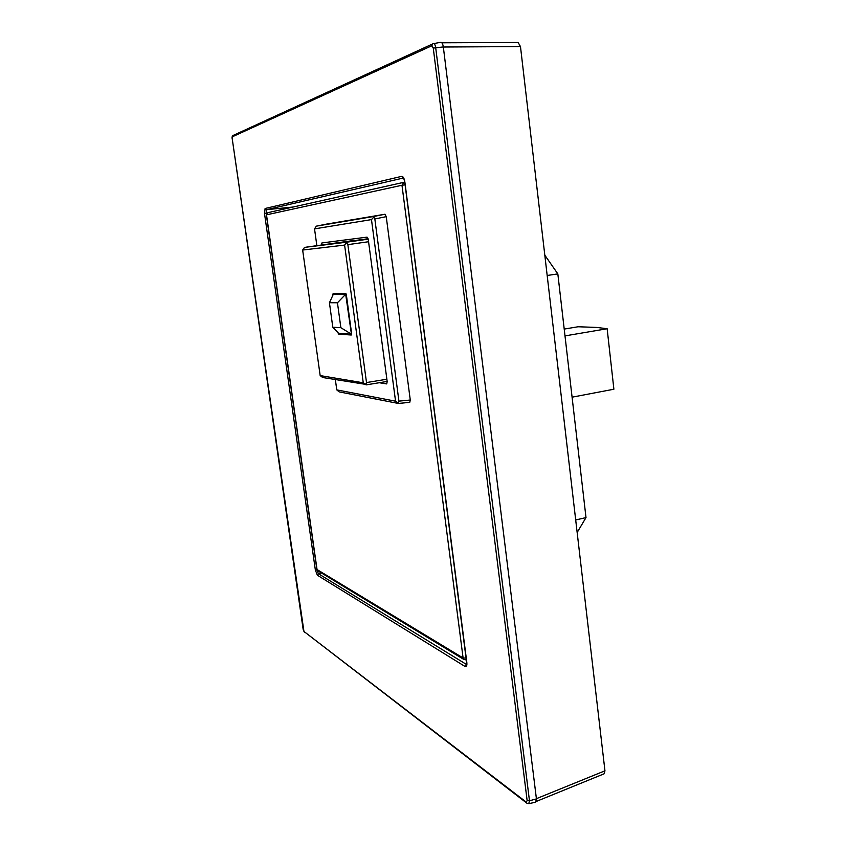 <?xml version="1.0" encoding="UTF-8"?>
<svg xmlns="http://www.w3.org/2000/svg" width="846" height="846" viewBox="0 0 846 846"><rect width="100%" height="100%" fill="white"/><g stroke="black" fill="none" stroke-linecap="round" stroke-linejoin="round"><path stroke-width="1.27" d="M536.311 801.426L604.192 773.773L604.953 770.812L536.396 798.677M441.824 42.797L518.133 42.49L520.48 46.583L604.953 770.812M440.48 42.385L440.713 42.311C441.972 42.353 442.839 43.897 443.325 46.932L536.427 798.899L535.603 802.22L528.771 803.658L529.469 800.771L435.69 47.609C435.267 44.954 434.516 43.611 433.427 43.569L233.084 135.466C232.174 136.047 231.867 137.158 232.185 138.786L232.238 138.818M317.366 575.227L315.357 570.014L264.502 213.456L265.105 208.497L401.723 176.349C403.182 176.38 404.24 178.316 404.885 182.154L466.812 662.249C467.119 665.654 466.537 667.071 465.067 666.489L317.366 575.227L318.382 573.715L316.943 569.993L266.12 213.234L266.553 209.681L403.383 178.02M466.643 664.565L318.382 573.715L321.438 572.975M466.146 658.093L463.1 657.987L401.977 185.253L405.086 184.798M404.864 183.064L403.87 182.302L401.977 185.253L266.511 214.831L268.076 212.61M282.955 209.29L283.822 209.089M266.511 214.863L317.007 569.273M404.06 182.271L267.96 212.632L266.437 214.863L316.943 569.421L317.853 570.796L317.039 569.538L463.1 657.987L464.126 659.626L466.326 659.478M613.889 389.223L607.142 328.734L565.001 335.894L572.086 397.176L613.889 389.223M607.142 328.734L597.022 327.455L578.061 326.757L564.219 329.083M577.152 532.494L586.003 517.593L557.831 273.893L544.803 255.154M586.003 517.593L575.692 519.973M557.831 273.893L547.182 275.489M326.038 224.19L384.962 214.228L386.231 216.661L410.278 400.021L409.76 402.347L398.455 403.436M336.771 389.879L339.161 391.878L398.329 403.447L398.931 401.131L374.831 218.955L373.583 216.513L316.298 226.157L314.532 228.875L371.479 219.6L395.558 401.184L336.771 389.879L335.365 379.674M398.18 402.918L395.558 401.184M316.859 245.668L314.532 228.875M379.294 382.73L386.717 383.915L387.182 381.578L368.274 239.577L367.048 237.134L321.924 242.939L321.48 245.023M371.479 219.6L373.604 217.316M351.629 240.793L304.539 247.392L302.656 250.035L344.608 245.086L346.67 242.189L304.539 247.392L368.105 238.731M344.608 245.086L363.262 382.794L320.169 375.582L302.656 250.035M338.062 332.986L338.717 334.117L351.259 335.016L351.598 333.398L346.384 295.032L345.602 293.372L333.155 293.562M333.134 293.562L332.816 294.831M363.262 382.794L365.789 384.391L366.508 382.551L347.865 244.642L346.67 242.961M320.169 375.582L322.664 377.506L365.789 384.391M346.025 293.784L333.271 294.376L329.432 302.731L337.448 302.773L340.864 327.688L332.795 327.233L329.432 302.731M351.196 334.181L338.612 333.313L332.795 327.233M337.448 302.773L345.707 294.207L333.271 294.376M340.864 327.688L351.079 333.99L351.312 333.377L345.707 294.482M520.48 46.583L443.336 47.016M431.841 45.758L232.417 136.766L232.227 138.755L303.947 631.454L526.275 802.124L527.143 800.602L433.268 48.074L431.841 45.758L432.845 43.759L440.713 42.311M232.417 136.766L233.084 135.466M433.268 48.074L443.325 46.932M536.427 798.899L529.469 800.771L527.143 800.602M526.275 802.124L526.836 803.161L528.771 803.658M303.947 631.454L526.836 803.161M232.227 138.755L303.154 629.361L304.359 632.163M315.357 570.014L317.102 569.95M264.502 213.456L267.019 213.139M265.105 208.497L266.553 209.681L293.097 207.027M401.723 176.349L403.341 177.977M465.067 666.489L466.685 664.343M465.66 659.859L466.379 659.848M410.278 400.021L398.931 401.131M326.059 224.19L316.309 226.157L326.059 224.19M384.962 214.228L373.583 216.513M386.231 216.661L374.831 218.955M368.56 241.734L347.865 244.642M368.211 239.164L346.67 242.189M386.865 379.23L366.508 382.551M366.107 384.877L387.161 381.43L366.085 384.898M342.101 333.557L338.717 334.117M403.669 177.956L404.758 182.197L466.897 664.586M317.853 570.796L464.126 659.626M283.378 208.888L286.297 208.539M398.413 403.457L409.76 402.336M336.391 293.922L333.239 294.376"/></g></svg>
